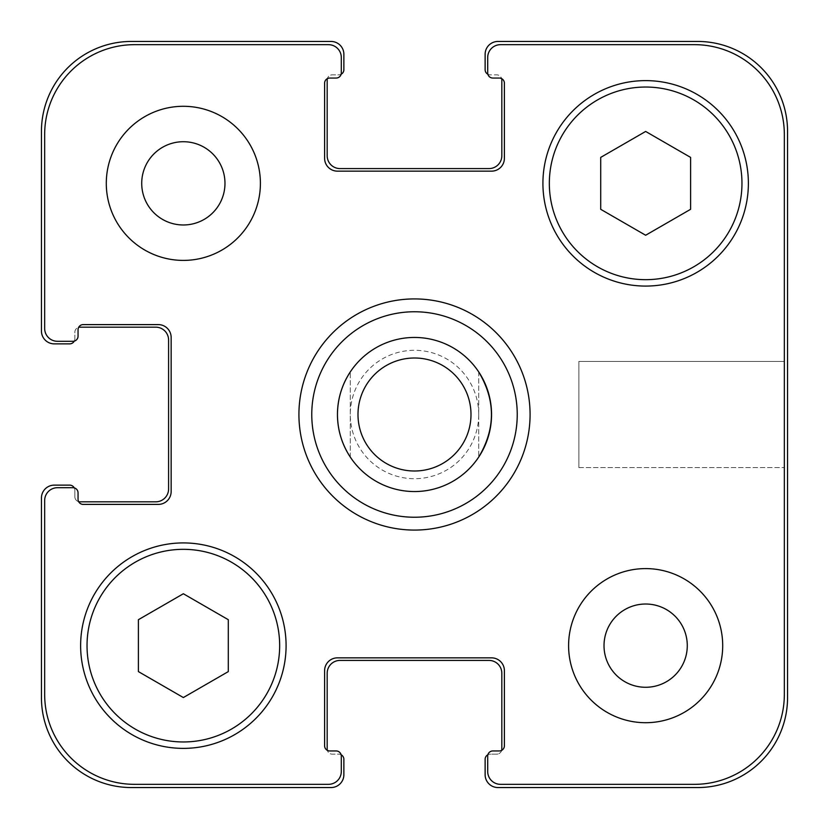 <?xml version="1.0" encoding="UTF-8"?>
<svg xmlns="http://www.w3.org/2000/svg" width="829" height="829" viewBox="0 0 829 829"><rect width="100%" height="100%" fill="white"/><g stroke="black" fill="none" stroke-linecap="round" stroke-linejoin="round"><path stroke-width="0.62" stroke-dasharray="4.14 3.11" d="M478.706 371.91L478.706 457.09L478.706 371.91M350.294 457.09L350.294 371.91L350.294 457.09M311.766 414.5A102.734 102.734 0 0 0 465.867 503.472A102.734 102.734 0 0 0 465.867 325.528A102.734 102.734 0 0 0 311.766 414.5M298.927 414.5A115.573 115.573 0 0 0 472.292 514.591A115.573 115.573 0 0 0 472.292 314.409A115.573 115.573 0 0 0 298.927 414.5M337.455 414.5A77.045 77.045 0 0 1 453.028 347.776A77.045 77.045 0 0 1 453.028 481.224A77.045 77.045 0 0 1 337.455 414.5A77.045 77.045 0 0 0 453.028 481.224A77.045 77.045 0 0 0 453.028 347.776A77.045 77.045 0 0 0 337.455 414.5M357.993 414.5A56.507 56.507 0 0 0 442.748 463.432A56.507 56.507 0 0 0 442.748 365.568A56.507 56.507 0 0 0 357.993 414.5M784.338 361.413L784.338 467.587L784.338 361.413L784.338 467.587L784.338 361.413L578.87 361.413L578.87 467.587L578.87 361.413L784.338 361.413M578.87 361.413L578.87 467.587L578.87 361.413M183.354 697.552L228.296 671.604L228.296 619.698L183.354 593.751L138.402 619.698L138.402 671.604L183.354 697.552L228.296 671.604L228.296 619.698L183.354 593.751L138.402 619.698L138.402 671.604L183.354 697.552L228.296 671.604L228.296 619.698L183.354 593.751L138.402 619.698L138.402 671.604L183.354 697.552M645.646 235.249L690.598 209.302L690.598 157.396L645.646 131.448L600.704 157.396L600.704 209.302L645.646 235.249L690.598 209.302L690.598 157.396L645.646 131.448L600.704 157.396L600.704 209.302L645.646 235.249L690.598 209.302L690.598 157.396L645.646 131.448L600.704 157.396L600.704 209.302L645.646 235.249M279.663 645.646A96.309 96.309 0 0 0 135.189 562.238A96.309 96.309 0 0 0 135.189 729.054A96.309 96.309 0 0 0 279.663 645.646A96.309 96.309 0 0 1 135.189 729.054A96.309 96.309 0 0 1 135.189 562.238A96.309 96.309 0 0 1 279.663 645.646A96.309 96.309 0 0 0 135.189 562.238A96.309 96.309 0 0 0 135.189 729.054A96.309 96.309 0 0 0 279.663 645.646M286.088 645.646A102.734 102.734 0 0 0 131.987 556.684A102.734 102.734 0 0 0 131.987 734.618A102.734 102.734 0 0 0 286.088 645.646A102.734 102.734 0 0 0 131.987 556.684A102.734 102.734 0 0 0 131.987 734.618A102.734 102.734 0 0 0 286.088 645.646A102.734 102.734 0 0 0 131.987 556.684A102.734 102.734 0 0 0 131.987 734.618A102.734 102.734 0 0 0 286.088 645.646M741.965 183.354A96.309 96.309 0 0 0 597.491 99.946A96.309 96.309 0 0 0 597.491 266.762A96.309 96.309 0 0 0 741.965 183.354A96.309 96.309 0 0 1 597.491 266.762A96.309 96.309 0 0 1 597.491 99.946A96.309 96.309 0 0 1 741.965 183.354A96.309 96.309 0 0 0 597.491 99.946A96.309 96.309 0 0 0 597.491 266.762A96.309 96.309 0 0 0 741.965 183.354M748.38 183.354A102.734 102.734 0 0 0 594.279 94.382A102.734 102.734 0 0 0 594.279 272.316A102.734 102.734 0 0 0 748.38 183.354A102.734 102.734 0 0 0 594.279 94.382A102.734 102.734 0 0 0 594.279 272.316A102.734 102.734 0 0 0 748.38 183.354A102.734 102.734 0 0 0 594.279 94.382A102.734 102.734 0 0 0 594.279 272.316A102.734 102.734 0 0 0 748.38 183.354M260.399 183.354A77.045 77.045 0 0 0 144.826 116.62A77.045 77.045 0 0 0 144.826 250.078A77.045 77.045 0 0 0 260.399 183.354A77.045 77.045 0 0 0 144.826 116.62A77.045 77.045 0 0 0 144.826 250.078A77.045 77.045 0 0 0 260.399 183.354A77.045 77.045 0 0 0 144.826 116.62A77.045 77.045 0 0 0 144.826 250.078A77.045 77.045 0 0 0 260.399 183.354M141.718 183.354A41.637 41.637 0 0 1 204.162 147.293A41.637 41.637 0 0 1 204.162 219.405A41.637 41.637 0 0 1 141.718 183.354M722.701 645.646A77.045 77.045 0 0 0 607.129 578.922A77.045 77.045 0 0 0 607.129 712.38A77.045 77.045 0 0 0 722.701 645.646A77.045 77.045 0 0 0 607.129 578.922A77.045 77.045 0 0 0 607.129 712.38A77.045 77.045 0 0 0 722.701 645.646A77.045 77.045 0 0 0 607.129 578.922A77.045 77.045 0 0 0 607.129 712.38A77.045 77.045 0 0 0 722.701 645.646M604.02 645.646A41.637 41.637 0 0 1 666.464 609.595A41.637 41.637 0 0 1 666.464 681.707A41.637 41.637 0 0 1 604.02 645.646M499.255 750.95L492.83 750.95A5.14 5.14 0 0 0 487.877 754.753A5.14 5.14 0 0 1 492.83 750.95L499.255 750.95A5.14 5.14 0 0 0 501.649 750.359A5.14 5.14 0 0 1 496.685 754.162L490.271 754.162A5.14 5.14 0 0 0 487.877 754.753A5.14 5.14 0 0 0 487.701 756.089L487.701 771.498A12.839 12.839 0 0 0 500.54 784.338L694.443 784.338A89.895 89.895 0 0 0 784.338 694.443L784.338 134.557A89.895 89.895 0 0 0 694.443 44.662L500.54 44.662A12.839 12.839 0 0 0 487.701 57.502L487.701 72.911A5.14 5.14 0 0 0 492.83 78.05L499.255 78.05A5.14 5.14 0 0 1 504.395 83.19L504.395 158.308A12.839 12.839 0 0 1 491.545 171.147L337.455 171.147A12.839 12.839 0 0 1 324.605 158.308L324.605 83.19A5.14 5.14 0 0 1 329.745 78.05L336.17 78.05A5.14 5.14 0 0 0 341.299 72.911L341.299 57.502A12.839 12.839 0 0 0 328.46 44.662L134.557 44.662A89.895 89.895 0 0 0 44.662 134.557L44.662 328.46A12.839 12.839 0 0 0 57.502 341.299L72.911 341.299A5.14 5.14 0 0 0 78.05 336.17L78.05 329.745A5.14 5.14 0 0 1 83.19 324.605L158.308 324.605A12.839 12.839 0 0 1 171.147 337.455L171.147 491.545A12.839 12.839 0 0 1 158.308 504.395L83.19 504.395A5.14 5.14 0 0 1 78.05 499.255L78.05 492.83A5.14 5.14 0 0 0 72.911 487.701L57.502 487.701A12.839 12.839 0 0 0 44.662 500.54L44.662 694.443A89.895 89.895 0 0 0 134.557 784.338L328.46 784.338A12.839 12.839 0 0 0 341.299 771.498L341.299 756.089A5.14 5.14 0 0 0 336.17 750.95L329.745 750.95A5.14 5.14 0 0 1 324.605 745.81L324.605 670.692A12.839 12.839 0 0 1 337.455 657.853L491.545 657.853A12.839 12.839 0 0 1 504.395 670.692L504.395 745.81A5.14 5.14 0 0 1 499.255 750.95L492.83 750.95A5.14 5.14 0 0 0 487.701 756.089L487.701 771.498A12.839 12.839 0 0 0 500.54 784.338L694.443 784.338A89.895 89.895 0 0 0 784.338 694.443L784.338 134.557L784.338 694.443A89.895 89.895 0 0 1 694.443 784.338L500.54 784.338A12.839 12.839 0 0 1 487.701 771.498L487.701 756.089A5.14 5.14 0 0 1 487.877 754.753A5.14 5.14 0 0 1 490.271 754.162L496.685 754.162A5.14 5.14 0 0 0 501.649 750.359A5.14 5.14 0 0 0 504.395 745.81L504.395 670.692A12.839 12.839 0 0 0 491.545 657.853L337.455 657.853A12.839 12.839 0 0 0 324.605 670.692L324.605 745.81A5.14 5.14 0 0 0 327.351 750.359A5.14 5.14 0 0 0 332.315 754.162L338.729 754.162A5.14 5.14 0 0 1 341.123 754.753A5.14 5.14 0 0 1 341.299 756.089L341.299 771.498A12.839 12.839 0 0 1 328.46 784.338L134.557 784.338A89.895 89.895 0 0 1 44.662 694.443L44.662 500.54A12.839 12.839 0 0 1 57.502 487.701L72.911 487.701A5.14 5.14 0 0 1 74.247 487.877A5.14 5.14 0 0 1 74.838 490.271L74.838 496.685A5.14 5.14 0 0 0 78.641 501.649A5.14 5.14 0 0 0 83.19 504.395L158.308 504.395A12.839 12.839 0 0 0 171.147 491.545L171.147 337.455A12.839 12.839 0 0 0 158.308 324.605L83.19 324.605A5.14 5.14 0 0 0 78.05 329.745L78.05 336.17A5.14 5.14 0 0 1 72.911 341.299L57.502 341.299A12.839 12.839 0 0 1 44.662 328.46L44.662 134.557A89.895 89.895 0 0 1 134.557 44.662L328.46 44.662A12.839 12.839 0 0 1 341.299 57.502L341.299 72.911A5.14 5.14 0 0 1 341.123 74.247A5.14 5.14 0 0 1 338.729 74.838L332.315 74.838A5.14 5.14 0 0 0 327.351 78.641A5.14 5.14 0 0 0 324.605 83.19L324.605 158.308A12.839 12.839 0 0 0 337.455 171.147L491.545 171.147A12.839 12.839 0 0 0 504.395 158.308L504.395 83.19A5.14 5.14 0 0 0 501.649 78.641A5.14 5.14 0 0 0 496.685 74.838L490.271 74.838A5.14 5.14 0 0 1 487.877 74.247A5.14 5.14 0 0 1 487.701 72.911L487.701 57.502A12.839 12.839 0 0 1 500.54 44.662L694.443 44.662A89.895 89.895 0 0 1 784.338 134.557A89.895 89.895 0 0 0 694.443 44.662L500.54 44.662A12.839 12.839 0 0 0 487.701 57.502L487.701 72.911A5.14 5.14 0 0 0 487.877 74.247A5.14 5.14 0 0 0 490.271 74.838L496.685 74.838A5.14 5.14 0 0 1 501.649 78.641A5.14 5.14 0 0 0 499.255 78.05L492.83 78.05A5.14 5.14 0 0 1 487.877 74.247A5.14 5.14 0 0 0 492.83 78.05M491.545 414.5A77.045 77.045 0 0 0 375.972 347.776A77.045 77.045 0 0 0 375.972 481.224A77.045 77.045 0 0 0 491.545 414.5A77.045 77.045 0 0 1 375.972 481.224A77.045 77.045 0 0 1 375.972 347.776A77.045 77.045 0 0 1 491.545 414.5M327.351 750.359A5.14 5.14 0 0 0 329.745 750.95L336.17 750.95A5.14 5.14 0 0 1 341.123 754.753A5.14 5.14 0 0 0 338.729 754.162L332.315 754.162A5.14 5.14 0 0 1 327.351 750.359A5.14 5.14 0 0 1 324.605 745.81L324.605 670.692A12.839 12.839 0 0 1 337.455 657.853L491.545 657.853A12.839 12.839 0 0 1 504.395 670.692L504.395 745.81A5.14 5.14 0 0 1 501.649 750.359A5.14 5.14 0 0 0 501.825 749.022L501.825 673.262A12.839 12.839 0 0 0 488.986 660.412L340.014 660.412A12.839 12.839 0 0 0 327.175 673.262L327.175 749.022A5.14 5.14 0 0 0 327.351 750.359M336.17 750.95A5.14 5.14 0 0 1 341.299 756.089L341.299 771.498A12.839 12.839 0 0 1 328.46 784.338L134.557 784.338A89.895 89.895 0 0 1 44.662 694.443L44.662 500.54A12.839 12.839 0 0 1 57.502 487.701L72.911 487.701A5.14 5.14 0 0 1 78.05 492.83L78.05 499.255A5.14 5.14 0 0 0 78.641 501.649A5.14 5.14 0 0 1 74.838 496.685L74.838 490.271A5.14 5.14 0 0 0 74.247 487.877A5.14 5.14 0 0 1 78.05 492.83L78.05 499.255A5.14 5.14 0 0 0 83.19 504.395L158.308 504.395A12.839 12.839 0 0 0 171.147 491.545L171.147 337.455A12.839 12.839 0 0 0 158.308 324.605L83.19 324.605A5.14 5.14 0 0 0 78.641 327.351A5.14 5.14 0 0 0 74.838 332.315L74.838 338.729A5.14 5.14 0 0 1 74.247 341.123A5.14 5.14 0 0 0 74.838 338.729L74.838 332.315A5.14 5.14 0 0 1 79.978 327.175L155.738 327.175A12.839 12.839 0 0 1 168.588 340.014L168.588 488.986A12.839 12.839 0 0 1 155.738 501.825L79.978 501.825A5.14 5.14 0 0 1 78.641 501.649M78.05 336.17A5.14 5.14 0 0 1 72.911 341.299L57.502 341.299A12.839 12.839 0 0 1 44.662 328.46L44.662 134.557A89.895 89.895 0 0 1 134.557 44.662L328.46 44.662A12.839 12.839 0 0 1 341.299 57.502L341.299 72.911A5.14 5.14 0 0 1 336.17 78.05L329.745 78.05A5.14 5.14 0 0 0 327.351 78.641A5.14 5.14 0 0 1 332.315 74.838L338.729 74.838A5.14 5.14 0 0 0 341.123 74.247A5.14 5.14 0 0 1 336.17 78.05L329.745 78.05M501.649 78.641A5.14 5.14 0 0 1 504.395 83.19L504.395 158.308A12.839 12.839 0 0 1 491.545 171.147L337.455 171.147A12.839 12.839 0 0 1 324.605 158.308L324.605 83.19A5.14 5.14 0 0 1 327.351 78.641A5.14 5.14 0 0 0 327.175 79.978L327.175 155.738A12.839 12.839 0 0 0 340.014 168.588L488.986 168.588A12.839 12.839 0 0 0 501.825 155.738L501.825 79.978A5.14 5.14 0 0 0 501.649 78.641M487.877 754.753A5.14 5.14 0 0 0 485.131 759.302L485.131 774.711A12.839 12.839 0 0 0 497.97 787.55L697.655 787.55A89.895 89.895 0 0 0 787.55 697.655L787.55 131.345A89.895 89.895 0 0 0 697.655 41.45L497.97 41.45A12.839 12.839 0 0 0 485.131 54.289L485.131 69.698A5.14 5.14 0 0 0 487.877 74.247M74.247 487.877A5.14 5.14 0 0 0 69.698 485.131L54.289 485.131A12.839 12.839 0 0 0 41.45 497.97L41.45 697.655A89.895 89.895 0 0 0 131.345 787.55L331.03 787.55A12.839 12.839 0 0 0 343.869 774.711L343.869 759.302A5.14 5.14 0 0 0 341.123 754.753M341.123 74.247A5.14 5.14 0 0 0 343.869 69.698L343.869 54.289A12.839 12.839 0 0 0 331.03 41.45L131.345 41.45A89.895 89.895 0 0 0 41.45 131.345L41.45 331.03A12.839 12.839 0 0 0 54.289 343.869L69.698 343.869A5.14 5.14 0 0 0 74.247 341.123M478.706 414.5A64.206 64.206 0 0 0 414.5 350.294A64.206 64.206 0 0 0 350.294 414.5A64.206 64.206 0 0 0 414.5 478.706A64.206 64.206 0 0 0 478.706 414.5M578.87 467.587L784.338 467.587L578.87 467.587"/><path stroke-width="1.24" d="M478.706 371.91C495.68 400.303 495.68 428.697 478.706 457.09A77.045 77.045 0 0 1 350.294 457.09C341.849 444.147 337.569 429.95 337.455 414.5C337.569 399.05 341.849 384.853 350.294 371.91A77.045 77.045 0 0 1 478.706 371.91M311.766 414.5A102.734 102.734 0 0 0 465.867 503.472A102.734 102.734 0 0 0 465.867 325.528A102.734 102.734 0 0 0 311.766 414.5M298.927 414.5A115.573 115.573 0 0 1 472.292 314.409A115.573 115.573 0 0 1 472.292 514.591A115.573 115.573 0 0 1 298.927 414.5M784.338 134.557A89.895 89.895 0 0 0 694.443 44.662L500.54 44.662A12.839 12.839 0 0 0 487.701 57.502L487.701 72.911A5.14 5.14 0 0 0 492.83 78.05L499.255 78.05A5.14 5.14 0 0 1 504.395 83.19L504.395 158.308A12.839 12.839 0 0 1 491.545 171.147L337.455 171.147A12.839 12.839 0 0 1 324.605 158.308L324.605 83.19A5.14 5.14 0 0 1 329.745 78.05L336.17 78.05A5.14 5.14 0 0 0 341.299 72.911L341.299 57.502A12.839 12.839 0 0 0 328.46 44.662L134.557 44.662A89.895 89.895 0 0 0 44.662 134.557L44.662 328.46A12.839 12.839 0 0 0 57.502 341.299L72.911 341.299A5.14 5.14 0 0 0 78.05 336.17L78.05 329.745A5.14 5.14 0 0 1 83.19 324.605L158.308 324.605A12.839 12.839 0 0 1 171.147 337.455L171.147 491.545A12.839 12.839 0 0 1 158.308 504.395L83.19 504.395A5.14 5.14 0 0 1 78.05 499.255L78.05 492.83A5.14 5.14 0 0 0 72.911 487.701L57.502 487.701A12.839 12.839 0 0 0 44.662 500.54L44.662 694.443A89.895 89.895 0 0 0 134.557 784.338L328.46 784.338A12.839 12.839 0 0 0 341.299 771.498L341.299 756.089A5.14 5.14 0 0 0 336.17 750.95L329.745 750.95A5.14 5.14 0 0 1 324.605 745.81L324.605 670.692A12.839 12.839 0 0 1 337.455 657.853L491.545 657.853A12.839 12.839 0 0 1 504.395 670.692L504.395 745.81A5.14 5.14 0 0 1 499.255 750.95L492.83 750.95A5.14 5.14 0 0 0 487.701 756.089L487.701 771.498A12.839 12.839 0 0 0 500.54 784.338L694.443 784.338A89.895 89.895 0 0 0 784.338 694.443L784.338 134.557M722.701 645.646A77.045 77.045 0 0 1 607.129 712.38A77.045 77.045 0 0 1 607.129 578.922A77.045 77.045 0 0 1 722.701 645.646M260.399 183.354A77.045 77.045 0 0 1 144.826 250.078A77.045 77.045 0 0 1 144.826 116.62A77.045 77.045 0 0 1 260.399 183.354M748.38 183.354A102.734 102.734 0 0 1 594.279 272.316A102.734 102.734 0 0 1 594.279 94.382A102.734 102.734 0 0 1 748.38 183.354M286.088 645.646A102.734 102.734 0 0 1 131.987 734.618A102.734 102.734 0 0 1 131.987 556.684A102.734 102.734 0 0 1 286.088 645.646M357.993 414.5A56.507 56.507 0 0 0 442.748 463.432A56.507 56.507 0 0 0 442.748 365.568A56.507 56.507 0 0 0 357.993 414.5A56.507 56.507 0 0 0 442.748 463.432A56.507 56.507 0 0 0 442.748 365.568A56.507 56.507 0 0 0 357.993 414.5M337.455 414.5A77.045 77.045 0 0 0 453.028 481.224A77.045 77.045 0 0 0 453.028 347.776A77.045 77.045 0 0 0 337.455 414.5M228.296 671.604L183.354 697.552L138.402 671.604L138.402 619.698L183.354 593.751L228.296 619.698L228.296 671.604M690.598 209.302L645.646 235.249L600.704 209.302L600.704 157.396L645.646 131.448L690.598 157.396L690.598 209.302M279.663 645.646A96.309 96.309 0 0 0 135.189 562.238A96.309 96.309 0 0 0 135.189 729.054A96.309 96.309 0 0 0 279.663 645.646M741.965 183.354A96.309 96.309 0 0 0 597.491 99.946A96.309 96.309 0 0 0 597.491 266.762A96.309 96.309 0 0 0 741.965 183.354M141.718 183.354A41.637 41.637 0 0 0 204.162 219.405A41.637 41.637 0 0 0 204.162 147.293A41.637 41.637 0 0 0 141.718 183.354M604.02 645.646A41.637 41.637 0 0 0 666.464 681.707A41.637 41.637 0 0 0 666.464 609.595A41.637 41.637 0 0 0 604.02 645.646M487.877 74.247A5.14 5.14 0 0 1 485.131 69.698L485.131 54.289A12.839 12.839 0 0 1 497.97 41.45L697.655 41.45A89.895 89.895 0 0 1 787.55 131.345L787.55 697.655A89.895 89.895 0 0 1 697.655 787.55L497.97 787.55A12.839 12.839 0 0 1 485.131 774.711L485.131 759.302A5.14 5.14 0 0 1 487.877 754.753M329.745 78.05A5.14 5.14 0 0 0 327.351 78.641A5.14 5.14 0 0 0 327.175 79.978L327.175 155.738A12.839 12.839 0 0 0 340.014 168.588L488.986 168.588A12.839 12.839 0 0 0 501.825 155.738L501.825 79.978A5.14 5.14 0 0 0 501.649 78.641A5.14 5.14 0 0 0 499.255 78.05L492.83 78.05M499.255 750.95A5.14 5.14 0 0 0 501.649 750.359A5.14 5.14 0 0 0 501.825 749.022L501.825 673.262A12.839 12.839 0 0 0 488.986 660.412L340.014 660.412A12.839 12.839 0 0 0 327.175 673.262L327.175 749.022A5.14 5.14 0 0 0 327.351 750.359A5.14 5.14 0 0 0 329.745 750.95L336.17 750.95M74.247 341.123A5.14 5.14 0 0 1 69.698 343.869L54.289 343.869A12.839 12.839 0 0 1 41.45 331.03L41.45 131.345A89.895 89.895 0 0 1 131.345 41.45L331.03 41.45A12.839 12.839 0 0 1 343.869 54.289L343.869 69.698A5.14 5.14 0 0 1 341.123 74.247M341.123 754.753A5.14 5.14 0 0 1 343.869 759.302L343.869 774.711A12.839 12.839 0 0 1 331.03 787.55L131.345 787.55A89.895 89.895 0 0 1 41.45 697.655L41.45 497.97A12.839 12.839 0 0 1 54.289 485.131L69.698 485.131A5.14 5.14 0 0 1 74.247 487.877M78.641 501.649A5.14 5.14 0 0 0 79.978 501.825L155.738 501.825A12.839 12.839 0 0 0 168.588 488.986L168.588 340.014A12.839 12.839 0 0 0 155.738 327.175L79.978 327.175A5.14 5.14 0 0 0 78.641 327.351A5.14 5.14 0 0 0 78.05 329.745L78.05 336.17M350.294 457.09A77.045 77.045 0 0 0 478.706 457.09"/></g></svg>

